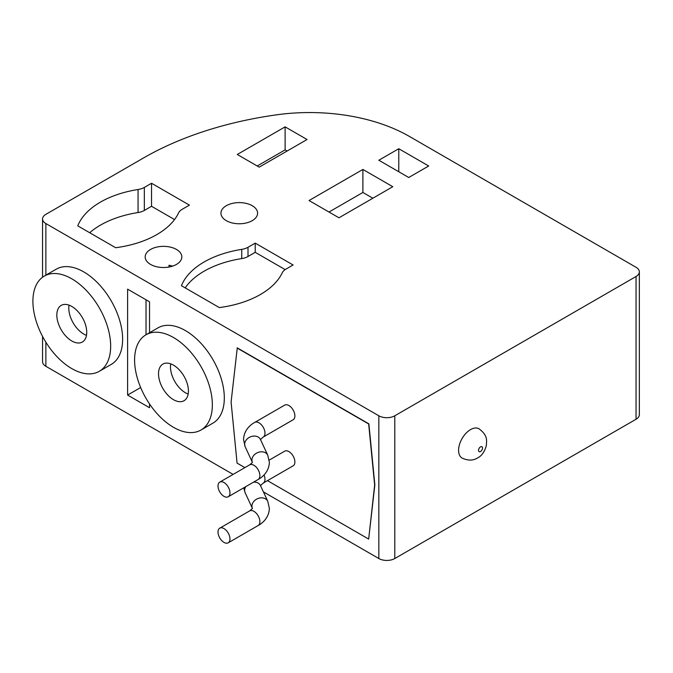<?xml version="1.0" encoding="UTF-8"?>
<svg xmlns="http://www.w3.org/2000/svg" width="673" height="673" viewBox="0 0 673 673"><rect width="100%" height="100%" fill="white"/><g stroke="black" fill="none" stroke-linecap="round" stroke-linejoin="round"><path stroke-width="1.01" d="M223.991 542.396A8.463 4.888 -120 0 0 228.223 542.817A8.463 4.888 -120 0 0 229.518 536.036A8.463 4.888 -120 0 0 223.991 528.583A8.463 4.888 -120 0 0 219.76 528.162A8.463 4.888 -120 0 0 218.464 534.942A8.463 4.888 -120 0 0 223.991 542.396M264.035 474.936A8.463 4.888 -120 0 1 264.985 479.218A8.463 4.888 -120 0 1 263.236 483.096L293.142 465.825A8.463 4.888 -120 0 0 294.438 459.045A8.463 4.888 -120 0 0 288.919 451.591A8.463 4.888 -120 0 0 284.687 451.171L269.217 460.105M223.991 496.354A8.463 4.888 -120 0 0 228.223 496.767A8.463 4.888 -120 0 0 229.518 489.994A8.463 4.888 -120 0 0 223.991 482.541A8.463 4.888 -120 0 0 219.76 482.12A8.463 4.888 -120 0 0 218.464 488.901A8.463 4.888 -120 0 0 223.991 496.354M263.236 437.046L293.142 419.775A8.463 4.888 -120 0 0 294.438 413.003A8.463 4.888 -120 0 0 288.919 405.55A8.463 4.888 -120 0 0 284.687 405.129L254.781 422.392A8.463 4.888 -120 0 1 259.004 422.812A8.463 4.888 -120 0 1 264.985 433.176A8.463 4.888 -120 0 1 263.236 437.046L260.443 439.578M470.553 429.601A16.918 9.767 120 0 0 459.499 444.517A16.918 9.767 120 0 0 462.099 458.069C467.971 460.778 473.144 460.727 477.603 457.934C481.531 456.033 484.409 452.063 486.234 446.031C486.958 439.519 487.345 435.137 479.016 428.768A16.918 9.767 120 0 0 470.553 429.601M69.041 305.147A21.149 12.207 -120 0 0 83.746 334.06A21.149 12.207 -120 0 0 86.481 335.347M71.784 306.434A21.149 12.207 -120 0 0 61.209 305.382A21.149 12.207 -120 0 0 57.971 322.333A21.149 12.207 -120 0 0 71.784 340.967A21.149 12.207 -120 0 0 82.358 342.019A21.149 12.207 -120 0 0 85.597 325.067A21.149 12.207 -120 0 0 71.784 306.434M71.784 368.594A54.984 31.749 -120 0 0 99.276 371.319A54.984 31.749 -120 0 0 107.705 327.255A54.984 31.749 -120 0 0 71.784 278.807A54.984 31.749 -120 0 0 44.292 276.081A54.984 31.749 -120 0 0 35.862 320.138A54.984 31.749 -120 0 0 71.784 368.594M99.276 371.319L111.238 364.413A54.984 31.749 -120 0 0 119.668 320.348A54.984 31.749 -120 0 0 83.746 271.9A54.984 31.749 -120 0 0 56.254 269.175L44.292 276.081M170.732 363.849A21.149 12.207 -120 0 0 185.437 392.771A21.149 12.207 -120 0 0 188.171 394.058M173.474 365.145A21.149 12.207 -120 0 0 162.9 364.093A21.149 12.207 -120 0 0 159.652 381.036A21.149 12.207 -120 0 0 173.474 399.678A21.149 12.207 -120 0 0 184.04 400.721A21.149 12.207 -120 0 0 187.287 383.778A21.149 12.207 -120 0 0 173.474 365.145M173.474 427.305A54.984 31.749 -120 0 0 200.966 430.03A54.984 31.749 -120 0 0 209.387 385.966A54.984 31.749 -120 0 0 173.474 337.51A54.984 31.749 -120 0 0 145.974 334.792A54.984 31.749 -120 0 0 137.553 378.849A54.984 31.749 -120 0 0 173.474 427.305M200.966 430.03L212.929 423.124A54.984 31.749 -120 0 0 221.358 379.059A54.984 31.749 -120 0 0 185.437 330.603A54.984 31.749 -120 0 0 157.945 327.886L145.974 334.792M252.232 205.702A18.331 10.583 0 0 0 232.252 203.414A18.331 10.583 0 0 0 220.937 213.19A18.331 10.583 0 0 0 226.305 220.668A18.331 10.583 0 0 0 246.284 222.965A18.331 10.583 0 0 0 257.599 213.19A18.331 10.583 0 0 0 252.232 205.702M172.532 266.138A18.331 10.583 0 0 0 169.016 265.263L169.016 267.021M146.024 334.767L146.024 299.796M176.461 249.447A18.331 10.583 0 0 0 156.489 247.159A18.331 10.583 0 0 0 145.175 256.935A18.331 10.583 0 0 0 150.542 264.413A18.331 10.583 0 0 0 170.513 266.71A18.331 10.583 0 0 0 181.828 256.935A18.331 10.583 0 0 0 176.461 249.447M274.845 115.075A281.979 162.799 0 0 0 143.559 157.936L45.865 214.342A11.281 6.511 0 0 0 42.559 218.944A11.281 6.511 0 0 0 45.865 223.545L378.84 415.788A11.281 6.511 0 0 0 394.79 415.788L636.044 276.502A11.281 6.511 0 0 0 639.35 271.9A11.281 6.511 0 0 0 636.044 267.29L409.327 136.392A140.985 81.399 0 0 0 274.845 115.075M149.541 332.731L149.541 301.824L127.609 289.163L127.609 395.068L149.541 407.737L149.541 403.985M42.559 336.441L42.559 361.687A11.281 6.511 0 0 0 45.865 366.297L233.119 474.406M263.412 491.896L378.84 558.531A11.281 6.511 0 0 0 394.79 558.531L636.044 419.245A11.281 6.511 0 0 0 639.35 414.644L639.35 271.9M267.467 480.648L368.669 539.081L374.853 484.863L368.871 423.847L237.275 347.874L231.091 402.092L237.073 463.108L244.888 467.617M285.89 269.15L293.1 264.994L255.218 243.121L248.009 247.277A14.099 8.143 180 0 1 241.742 249.38A84.596 48.843 0 0 0 181.449 285.714L219.331 307.586A84.596 48.843 0 0 0 282.256 272.767A14.099 8.143 180 0 1 285.89 269.15M182.215 209.295L189.424 205.13L151.534 183.258L144.333 187.422A14.099 8.143 180 0 1 138.058 189.517A84.596 48.843 0 0 0 77.765 225.85L115.647 247.723A84.596 48.843 0 0 0 178.581 212.912A14.099 8.143 180 0 1 182.215 209.295M259.206 167.14L307.056 139.513L285.125 126.852L237.275 154.479L259.206 167.14M408.747 177.504L428.684 165.995L398.778 148.725L378.84 160.233L408.747 177.504M338.965 217.791L392.796 186.715L362.89 169.445L309.05 200.529L338.965 217.791M140.657 387.539L127.609 395.068M372.859 198.224L362.89 192.47L328.988 212.037M362.89 192.47L362.89 169.445M398.778 171.75L398.778 148.725M287.119 151.03L285.125 149.877L257.212 165.995M285.125 149.877L285.125 126.852M174.534 219.558L151.534 206.283L144.333 210.447A14.099 8.143 180 0 1 138.058 212.542A84.596 48.843 0 0 0 89.694 232.74M151.534 206.283L151.534 183.258M285.159 269.612L255.218 252.325L248.009 256.489A14.099 8.143 180 0 1 241.742 258.592A84.596 48.843 0 0 0 185.201 287.876M255.218 252.325L255.218 243.121M368.669 539.081L374.651 484.972L368.669 423.965L237.073 347.991M228.223 542.817L258.129 525.546A8.463 4.888 -120 0 0 259.879 521.676A8.463 4.888 -120 0 0 253.898 511.32A8.463 4.888 -120 0 0 249.666 510.9L252.459 508.443M258.129 525.546C262.403 523.258 268.939 517.899 269.377 508.443L267.778 501.292A8.463 6.671 155.1 0 0 258.676 498.281A8.463 6.671 155.1 0 0 251.929 506.121A8.463 6.671 155.1 0 0 252.425 508.418L245.132 492.695L243.685 487.841M245.838 486.596A8.463 6.671 155.1 0 0 244.636 490.398A8.463 6.671 155.1 0 0 245.132 492.695M228.223 496.767L258.129 479.504A8.463 4.888 -120 0 0 259.879 475.634A8.463 4.888 -120 0 0 253.898 465.27A8.463 4.888 -120 0 0 249.666 464.85L252.459 462.393M258.129 479.504C262.403 477.207 268.939 471.857 269.377 462.393L267.778 455.251A8.463 6.671 155.1 0 0 258.676 452.231A8.463 6.671 155.1 0 0 251.929 460.071A8.463 6.671 155.1 0 0 252.425 462.376L245.132 446.645L243.525 439.503C243.963 430.039 250.499 424.688 254.781 422.392M267.778 455.251L260.476 439.528A8.463 6.671 155.1 0 0 251.374 436.508A8.463 6.671 155.1 0 0 244.636 444.348A8.463 6.671 155.1 0 0 245.132 446.645M267.778 501.292L260.476 485.57A8.463 6.671 155.1 0 0 253.561 482.137M480.522 451.474A2.818 1.632 -60 0 1 478.528 450.33A2.818 1.632 -60 0 1 480.522 446.872A2.818 1.632 -60 0 1 482.516 448.025A2.818 1.632 -60 0 1 480.522 451.474M45.865 342.195L45.865 366.297M378.84 415.788L378.84 558.531M45.865 223.545L45.865 275.173M394.79 415.788L394.79 558.531M636.044 276.502L636.044 419.245M138.058 212.542L138.058 189.517M144.333 210.447L144.333 187.422M241.742 258.592L241.742 249.38M248.009 256.489L248.009 247.277M263.236 483.096L260.443 485.628M42.559 218.944L42.559 277.217M219.76 482.12L249.666 464.85M219.76 528.162L249.666 510.9"/></g></svg>
